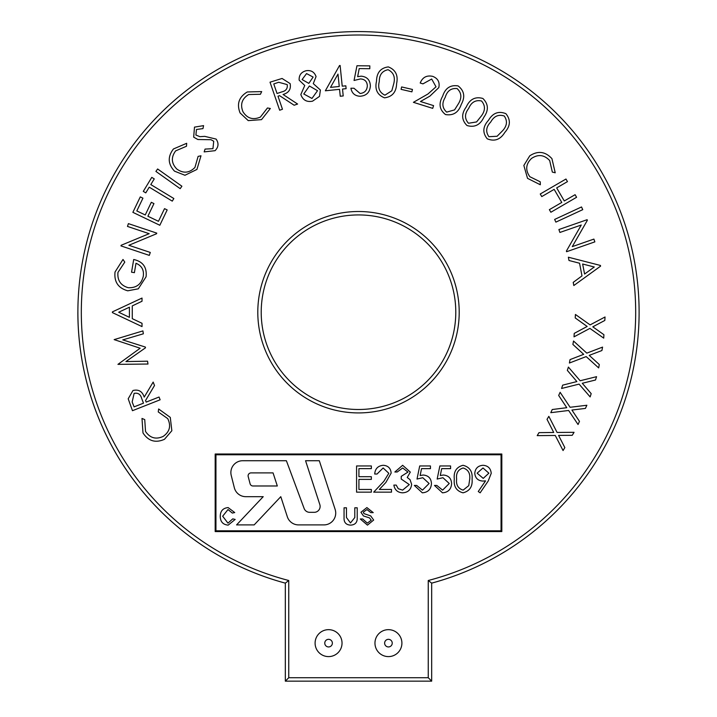 <?xml version="1.0" encoding="UTF-8"?>
<svg xmlns="http://www.w3.org/2000/svg" width="717" height="717" viewBox="0 0 717 717"><rect width="100%" height="100%" fill="white"/><g stroke="black" fill="none" stroke-linecap="round" stroke-linejoin="round"><path stroke-width="1.08" d="M251.049 472.897A2.958 2.958 0 0 0 248.199 476.608L250.099 483.787A2.958 2.958 0 0 0 252.958 485.983L277.318 485.983L273.06 472.897L251.049 472.897M230.874 472.548A11.822 11.822 0 0 0 231.232 475.434L234.334 487.739A11.822 11.822 0 0 0 245.797 496.675L263.22 496.675L236.583 524.907L254.159 524.907L280.795 496.675L287.32 516.742A11.822 11.822 0 0 0 298.559 524.907L323.905 524.907A11.822 11.822 0 0 0 335.144 509.428L319.307 460.726L305.559 460.726L319.827 504.58A5.906 5.906 0 0 1 314.198 512.323L309.672 512.323A5.906 5.906 0 0 1 304.125 508.47L286.388 460.726L242.696 460.726A11.822 11.822 0 0 0 230.874 472.548M332.365 643.131A3.8 3.8 0 0 0 328.565 639.331A3.8 3.8 0 0 0 324.765 643.131A3.8 3.8 0 0 0 328.565 646.94A3.8 3.8 0 0 0 332.365 643.131M392.235 643.131A3.8 3.8 0 0 0 388.435 639.331A3.8 3.8 0 0 0 384.635 643.131A3.8 3.8 0 0 0 388.435 646.94A3.8 3.8 0 0 0 392.235 643.131M401.905 643.131A13.471 13.471 0 0 0 388.435 629.66A13.471 13.471 0 0 0 374.964 643.131A13.471 13.471 0 0 0 388.435 656.602A13.471 13.471 0 0 0 401.905 643.131M342.036 643.131A13.471 13.471 0 0 0 328.565 629.66A13.471 13.471 0 0 0 315.095 643.131A13.471 13.471 0 0 0 328.565 656.602A13.471 13.471 0 0 0 342.036 643.131M455.788 312.218A97.288 97.288 0 0 0 358.5 214.93A97.288 97.288 0 0 0 261.212 312.218A97.288 97.288 0 0 0 358.5 409.497A97.288 97.288 0 0 0 455.788 312.218A97.288 97.288 0 0 1 358.5 409.497A97.288 97.288 0 0 1 261.212 312.218M77.866 312.218A280.634 280.634 0 0 0 285.321 583.136A280.634 280.634 0 0 1 358.5 31.584A280.634 280.634 0 0 1 431.679 583.136L428.255 580.501A277.21 277.21 0 0 0 358.5 35.008A277.21 277.21 0 0 0 288.745 580.501L288.745 677.726L285.321 681.15L285.321 583.136L288.745 580.501M431.679 583.136L431.679 681.15L285.321 681.15M288.745 677.726L428.255 677.726L431.679 681.15M215.181 454.013L215.181 531.566L501.819 531.566L501.819 454.013L215.181 454.013M215.942 530.804L501.058 530.804L501.058 454.775L215.942 454.775L215.942 530.804M227.961 523.15L232.756 518.866L235.167 519.431L228.185 525.122C222.933 524.665 220.289 521.698 220.253 516.222C220.37 510.97 222.996 508.084 228.131 507.582L234.728 512.556L232.317 513.067L228.015 509.554L222.664 516.213L227.961 523.15M354.798 517.531L354.798 507.797L357.218 507.797L357.218 517.638C357.442 522.352 355.256 524.844 350.676 525.122C346.024 524.907 343.819 522.415 344.052 517.638L344.052 507.797L346.463 507.797L346.463 517.531L350.488 522.935L354.798 517.531M367.454 525.122L360.284 518.983L362.694 518.983L367.346 523.15L371.254 520.166L369.425 517.862L363.465 515.962L360.947 512.261L366.88 507.582L373.225 512.628L370.814 512.628L366.979 509.554L363.358 512.108L363.967 513.623L370.698 515.917L373.665 520.049L367.454 525.122M557.082 432.441L574.048 432.324L572.247 435.309L558.588 435.407L564.835 447.596L563.06 450.545L555.254 435.461L537.203 435.631L539.005 432.647L553.721 432.468L547.026 419.337L548.828 416.353L557.082 432.441M570.096 407.283L586.864 405.257L585.422 408.412L571.924 410.043L579.479 421.39L578.045 424.509L568.635 410.483L550.79 412.678L552.242 409.524L566.78 407.695L558.677 395.461L560.12 392.307L570.096 407.283M580.134 380.754L596.562 376.685L595.504 380.001L582.285 383.281L591.184 393.633L590.145 396.913L579.076 384.115L561.599 388.471L562.657 385.154L576.88 381.569L567.344 370.393L568.393 367.077L580.134 380.754M586.811 353.131L602.558 347.109L601.922 350.523L589.24 355.372L599.295 364.532L598.668 367.911L586.156 356.582L569.406 363.026L570.042 359.611L583.692 354.332L572.883 344.429L573.528 341.023L586.811 353.131M590.109 324.891L605.04 316.986L604.816 320.454L592.807 326.818L603.92 334.705L603.714 338.128L589.894 328.395L574.021 336.847L574.236 333.378L587.16 326.459L575.213 317.936L575.428 314.467L590.109 324.891M600.443 265.451L600.577 266.159L573.815 285.527L573.215 282.373L581.989 275.893L579.56 263.229L568.993 260.495L568.366 257.215L600.443 265.451M584.588 274.055L594.268 267.002L582.643 264.008L584.588 274.055M559.914 232.451L558.893 229.53L587.142 219.698L587.357 220.307L572.274 246.621L593.891 239.093L594.859 241.871L566.618 251.712L566.394 251.075L581.263 225.021L559.914 232.451M554.635 219.438L581.514 206.962L582.76 209.651L555.881 222.118L554.635 219.438M540.251 193.993L565.964 179.026L567.47 181.616L556.679 187.899L564.297 200.975L575.088 194.692L576.593 197.274L550.871 212.25L549.365 209.66L561.778 202.436L554.16 189.36L541.756 196.583L540.251 193.993M551.938 158.663L555.227 172.788L552.341 172.089L549.67 160.545C544.185 154.738 538.135 154.038 531.53 158.439C525.767 164.014 525.202 170.108 529.845 176.714L540.242 181.813L540.322 184.771L527.524 178.345L523.849 165.448L529.764 155.822C537.911 150.507 545.296 151.457 551.938 158.663M487.228 138.793C482.353 132.735 482.783 126.559 488.51 120.277C492.857 112.963 498.647 110.768 505.879 113.68C510.827 119.775 510.486 126.013 504.831 132.394C500.358 139.654 494.497 141.787 487.228 138.793M490.742 122.007C486.072 126.837 485.463 131.731 488.913 136.696L497.096 136.266L502.554 130.781C507.08 125.896 507.645 120.967 504.266 116.02C498.521 114.146 494.013 116.145 490.742 122.007M467 125.529C461.488 120.017 461.246 113.815 466.283 106.932C469.823 99.17 475.353 96.347 482.882 98.471C488.483 104.01 488.815 110.266 483.858 117.247C480.193 124.973 474.573 127.734 467 125.529M468.685 108.419C464.553 113.734 464.482 118.681 468.461 123.252L476.572 121.944L481.421 115.885C485.4 110.526 485.436 105.551 481.528 100.98C475.595 99.735 471.32 102.217 468.685 108.419M445.499 114.55C439.404 109.71 438.454 103.598 442.658 96.203C445.275 88.11 450.428 84.678 458.127 85.923C464.311 90.772 465.36 96.929 461.255 104.413C458.504 112.479 453.252 115.858 445.499 114.55M445.203 97.395C441.726 103.14 442.21 108.043 446.673 112.121L454.569 109.898L458.674 103.338C462.008 97.566 461.47 92.645 457.07 88.558C451.056 88.012 447.103 90.96 445.203 97.395M431.688 79.022L422.931 83.871L420.207 83.02C422.537 77.302 426.696 75.079 432.692 76.361C437.908 78.395 439.942 82.141 438.804 87.617L429.922 96.105L420.458 101.518L433.579 105.623L432.718 108.366L413.413 102.325L427.95 93.999L436.017 86.802L431.688 79.022M401.072 89.347L401.628 86.945L412.454 89.446L411.899 91.848L401.072 89.347M384.509 97.817C377.312 94.967 374.65 89.419 376.524 81.155C376.685 72.686 380.619 67.936 388.309 66.905C395.596 69.746 398.365 75.321 396.609 83.629C396.304 92.117 392.271 96.849 384.509 97.817M379.293 81.568C377.635 88.03 379.508 92.565 384.93 95.173L391.814 90.772L393.839 83.351C395.354 76.889 393.427 72.345 388.058 69.719C382.17 70.929 379.248 74.882 379.293 81.568M356.958 65.749L369.838 65.883L369.802 68.707L359.208 68.59L357.649 76.683L361.153 76.163C367.023 76.737 370.106 79.999 370.384 85.941C369.847 92.403 366.351 95.845 359.916 96.257C354.843 95.908 351.85 93.228 350.918 88.218L353.974 88.254L360.122 93.497C364.639 92.959 367.041 90.387 367.328 85.78C367.068 81.478 364.765 79.193 360.436 78.933L354.055 80.465L356.958 65.749M325.348 90.79L339.517 65.543L340.118 65.48L342.224 86.183L345.827 85.816L346.114 88.675L342.52 89.042L343.219 95.944L340.252 96.248L339.553 89.338L325.348 90.79M330.51 87.375L339.258 86.488L337.994 74.102L330.51 87.375M316.063 76.567L313.275 83.629L320.391 90.01L319.495 96.392L312.522 101.187C306.688 102.298 302.789 100.075 300.844 94.519L304.761 85.484L299.159 80.17C298.881 75.204 301.194 72.059 306.096 70.732C311.044 69.988 314.36 71.933 316.063 76.567M306.562 73.582L302.099 79.551L308.812 83.378L313.123 77.078L306.562 73.582M309.412 85.986L303.784 93.981L311.967 98.444L317.514 90.701L309.412 85.986M279.666 110.221L270.022 82.186L282.068 78.467L290.116 83.602C291.192 89.222 288.834 92.851 283.045 94.474L297.609 104.046L294.14 105.238L279.585 95.666L277.99 96.212L282.471 109.253L279.666 110.221M273.769 83.961L277.049 93.497L281.889 91.875C286.002 90.934 287.777 88.505 287.203 84.606L278.698 82.267L273.769 83.961M247.302 91.955L261.687 91.597L260.423 94.268L248.665 94.536C241.925 98.704 240.025 104.44 242.973 111.744C247.231 118.466 253.038 120.241 260.396 117.068L267.441 107.98L270.336 108.491L261.517 119.64L248.234 120.617L240.078 112.936C236.538 103.947 238.949 96.947 247.302 91.955M215.064 150.678L204.166 151.896L205.062 149.082L212.94 148.688L213.729 141.249L211.022 139.716L197.874 139.519L193.68 137.144L194.486 127.133L203.565 125.627L202.965 128.612L196.467 129.481L195.902 135.02L199.873 136.678L204.73 136.364L216.104 139.08C218.927 143.194 218.586 147.066 215.064 150.678M173.433 148.975L186.68 143.301L186.501 146.241L175.665 150.866C170.942 157.247 171.309 163.288 176.767 168.988C183.229 173.648 189.288 173.138 194.943 167.446L198.125 156.378L200.993 155.786L196.942 169.427L184.959 175.271L174.518 171.166C167.895 164.121 167.527 156.727 173.433 148.975M180.173 188.652L155.903 171.408L157.623 168.979L181.894 186.223L180.173 188.652M149.235 187.173L145.775 192.882L143.292 191.376L151.771 177.377L154.254 178.883L150.803 184.574L173.846 198.519L172.277 201.127L149.235 187.173M159.828 225.263L132.869 212.34L140.272 196.897L142.934 198.17L136.813 210.932L145.246 214.966L151.305 202.311L153.949 203.583L147.89 216.229L158.466 221.302L164.525 208.647L167.178 209.92L159.828 225.263M150.292 252.447L149.306 255.377L120.949 245.895L121.155 245.277L149.172 233.688L127.474 226.42L128.406 223.623L156.754 233.115L156.548 233.751L128.854 245.277L150.292 252.447M115.025 272.012L123.001 259.464L124.776 262.117L117.964 272.406C117.238 280.356 120.653 285.456 128.226 287.705C136.347 288.073 141.366 284.255 143.275 276.26C144.144 270.022 141.715 265.693 135.988 263.273L134.402 272.666L131.552 272.191L133.703 259.491C142.988 261.588 147.11 267.36 146.062 276.807L138.3 288.817L127.76 290.806C118.251 288.153 114.003 281.889 115.025 272.012M112.408 312.603L112.408 311.886L142.02 298.066L142.02 301.248L132.278 305.899L132.278 318.662L142.029 323.295L142.02 326.593L112.408 312.603M129.418 307.208L118.69 312.236L129.418 317.335L129.418 307.208M147.55 361.198L147.98 364.03L117.938 364.361L140.156 348.229L114.155 339.616L142.907 330.904L143.355 333.799L122.768 339.894L145.381 347.073L145.497 347.808L125.923 361.574L147.55 361.198M160.133 399.79L132.466 410.698L128.2 398.786L132.995 390.496C138.587 389.161 142.325 391.365 144.216 397.11L153.16 382.08L154.513 385.504L145.551 400.516L146.178 402.103L159.049 397.03L160.133 399.79M134.088 406.871L143.49 403.16L141.652 398.383C140.523 394.287 138.014 392.62 134.124 393.373L132.161 401.986L134.088 406.871M142.988 432.934L141.993 418.441L144.735 419.597L145.533 431.446C150.032 438.06 155.903 439.718 163.135 436.429C169.723 431.831 171.255 425.898 167.733 418.62L158.251 411.917L158.645 408.986L170.279 417.384L171.847 430.729L164.462 439.306C155.553 443.258 148.392 441.134 142.988 432.934M356.573 492.149L356.573 465.96L371.343 465.96L371.343 468.64L358.921 468.64L358.921 476.706L371.343 476.706L371.343 479.386L358.921 479.386L358.921 489.46L371.343 489.46L371.343 492.149L356.573 492.149M383.129 467.977L377.052 474.018L374.704 474.018C375.134 468.703 377.984 465.79 383.245 465.288C388.076 465.647 390.72 468.237 391.159 473.077L385.863 482.469L379.302 489.46L391.491 489.46L391.491 492.149L373.7 492.149L383.855 481.313L388.811 473.283L383.129 467.977M402.685 467.977L397.2 472.001L394.852 472.001L402.649 465.288L410.303 472.091L407.238 477.477L410.079 479.718L411.639 484.369C411.002 489.693 407.982 492.507 402.578 492.821C397.675 492.552 394.771 489.98 393.848 485.095L396.196 485.095L398.249 488.716L402.622 490.132L409.29 484.593L401.233 479.055L401.233 476.366L407.946 472.082L402.685 467.977M419.705 465.96L430.451 465.96L430.451 468.64L421.542 468.64L420.126 475.532L423.209 475.021C428.407 475.488 431.159 478.347 431.455 483.59C431.042 489.308 427.995 492.391 422.322 492.821L414.327 485.436L416.676 485.436L422.456 490.132L429.107 483.491L422.788 477.71L417.016 479.055L419.705 465.96M439.853 465.96L450.599 465.96L450.599 468.64L441.69 468.64L440.274 475.532L443.357 475.021C448.555 475.488 451.307 478.347 451.602 483.59C451.19 489.308 448.143 492.391 442.47 492.821L434.475 485.436L436.823 485.436L442.604 490.132L449.254 483.491L442.936 477.71L437.164 479.055L439.853 465.96M463.048 492.821C456.451 491.073 453.529 486.493 454.291 479.064C453.511 471.625 456.433 467.036 463.048 465.288C469.725 467 472.736 471.589 472.082 479.064C472.736 486.529 469.725 491.109 463.048 492.821M456.639 479.055C455.913 484.853 458.073 488.546 463.128 490.132L468.748 485.642L469.734 479.055C470.334 473.274 468.129 469.581 463.128 467.977C458.073 469.554 455.913 473.247 456.639 479.055M488.205 481.026L480.148 492.821L478.266 491.512L485.552 480.865L482.792 481.071C477.934 480.704 475.263 478.114 474.771 473.31C475.281 468.335 478.06 465.656 483.106 465.288C488.053 465.709 490.76 468.389 491.226 473.337L488.205 481.026M483.231 478.382L488.877 473.175L482.989 467.977L477.119 473.175L483.231 478.382M257.797 312.218A100.703 100.703 0 0 1 358.5 211.506A100.703 100.703 0 0 1 459.203 312.218A100.703 100.703 0 0 1 358.5 412.92A100.703 100.703 0 0 1 257.797 312.218M428.255 677.726L428.255 580.501"/></g></svg>

